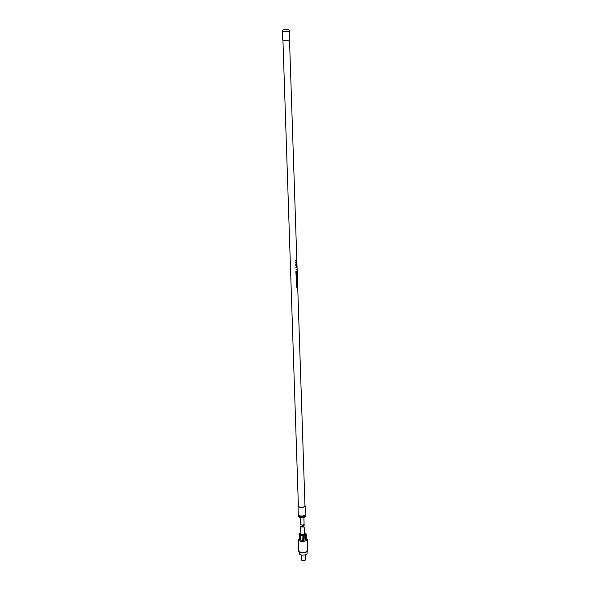 <?xml version="1.0" encoding="UTF-8"?>
<svg xmlns="http://www.w3.org/2000/svg" width="590" height="590" viewBox="0 0 590 590"><rect width="100%" height="100%" fill="white"/><g stroke="black" fill="none" stroke-linecap="round" stroke-linejoin="round"><path stroke-width="0.89" d="M296.328 263.944L295.863 264.025M296.033 263.619L296.357 264.386L295.76 264.593M295.796 264.608L296.084 263.634M282.912 39.434L298.393 506.294A3.297 1.047 -1.9 0 0 300.878 507.223A3.297 1.047 -1.9 0 0 304.978 506.073L289.491 39.213M296.305 269.335A3.297 1.047 -1.9 0 0 296.438 269.283L296.453 269.866A3.297 1.047 178.1 0 1 296.32 269.925L296.305 269.335M297.168 286.629L297.183 286.629A3.297 1.047 -1.9 0 1 296.807 286.799A3.297 1.047 -1.9 0 1 296.733 286.829L297.146 285.685A3.297 1.047 -1.9 0 1 296.77 285.855A3.297 1.047 -1.9 0 1 296.423 285.973L296.431 286.261A3.297 1.047 178.1 0 0 296.785 286.15A3.297 1.047 178.1 0 0 296.947 286.084L296.46 287.205A3.297 1.047 178.1 0 0 296.814 287.094A3.297 1.047 178.1 0 0 297.19 286.924L296.431 287.197M296.674 284.048A3.297 1.047 -1.9 0 0 296.711 284.033A3.297 1.047 -1.9 0 0 296.8 283.997L296.829 284.786A3.297 1.047 -1.9 0 0 297.013 284.705L296.984 283.827A3.297 1.047 -1.9 0 0 297.087 283.775L297.124 284.963A3.297 1.047 178.1 0 1 296.748 285.132A3.297 1.047 178.1 0 1 296.394 285.25L296.357 284.092A3.297 1.047 -1.9 0 0 296.497 284.048L296.527 284.889A3.297 1.047 -1.9 0 0 296.704 284.83L296.674 284.048M297.013 281.821L296.696 282.514L296.291 282.16L296.342 283.51L296.704 282.905L296.313 283.502M296.822 282.662L297.072 283.281L296.704 282.905M296.593 281.135L296.571 280.486A3.297 1.047 -1.9 0 0 296.696 280.434L296.718 281.083A3.297 1.047 -1.9 0 0 296.991 280.958L297.006 281.275A3.297 1.047 178.1 0 1 296.623 281.445A3.297 1.047 178.1 0 1 296.276 281.555L296.239 280.486A3.297 1.047 -1.9 0 0 296.379 280.442L296.409 281.201A3.297 1.047 -1.9 0 0 296.593 281.135M296.217 279.512A3.297 1.047 -1.9 0 0 296.556 279.402A3.297 1.047 -1.9 0 0 296.829 279.284L296.807 278.502A3.297 1.047 -1.9 0 0 296.91 278.443L296.947 279.542A3.297 1.047 178.1 0 1 296.571 279.712A3.297 1.047 178.1 0 1 296.224 279.83L296.217 279.512M296.46 276.518L296.866 277.13L296.777 276.629L296.217 276.843L296.32 278.03M296.755 274.225L296.025 274.129L296.586 274.498L296.055 274.962L296.608 275.434L296.099 276.179L296.814 275.523L296.269 275.095L296.777 274.564L296.269 275.095M295.981 273.207A3.297 1.047 -1.9 0 0 296.35 273.089A3.297 1.047 -1.9 0 0 296.409 273.067L296.416 273.266A3.297 1.047 178.1 0 1 296.357 273.295A3.297 1.047 178.1 0 1 295.988 273.413L295.878 272.934A3.297 1.047 -1.9 0 0 295.974 272.905L295.974 272.905M295.959 271.732L296.372 271.791L295.981 272.329A3.297 1.047 -1.9 0 0 296.32 272.219A3.297 1.047 -1.9 0 0 296.387 272.189L296.387 272.381A3.297 1.047 178.1 0 1 296.328 272.403A3.297 1.047 178.1 0 1 295.863 272.55L296.217 271.946L295.833 271.57A3.297 1.047 -1.9 0 0 296.291 271.43A3.297 1.047 -1.9 0 0 296.357 271.4L296.364 271.592A3.297 1.047 178.1 0 1 296.298 271.614A3.297 1.047 178.1 0 1 295.959 271.732L296.305 271.385M295.796 267.218A3.297 1.047 -1.9 0 0 296.151 267.108A3.297 1.047 -1.9 0 0 296.527 266.938L296.534 267.241A3.297 1.047 178.1 0 1 296.158 267.403A3.297 1.047 178.1 0 1 296.04 267.447L296.165 267.794A3.297 1.047 178.1 0 1 296.025 267.845L295.796 267.218M295.738 265.507A3.297 1.047 -1.9 0 0 296.092 265.389A3.297 1.047 -1.9 0 0 296.232 265.338L296.224 265.146A3.297 1.047 -1.9 0 0 296.342 265.094L296.342 265.286A3.297 1.047 -1.9 0 0 296.468 265.227L296.482 265.515A3.297 1.047 178.1 0 1 296.357 265.574L296.379 266.215A3.297 1.047 178.1 0 1 296.261 266.267L295.738 265.507M296.342 263.664L296.121 264.652M296.099 261.931L296.232 262.97L296.158 262.248L295.671 262.978L295.642 262.189A3.297 1.047 -1.9 0 0 295.796 262.144L295.951 262.712L296.143 261.945M296.254 262.27L295.642 262.97M295.575 260.699A3.297 1.047 -1.9 0 0 295.937 260.588A3.297 1.047 -1.9 0 0 296.077 260.529L296.069 260.338A3.297 1.047 -1.9 0 0 296.18 260.286L296.187 260.478A3.297 1.047 -1.9 0 0 296.313 260.419L296.32 260.706A3.297 1.047 178.1 0 1 296.195 260.773L296.217 261.407A3.297 1.047 178.1 0 1 296.106 261.459L295.575 260.699M298.378 505.785A3.658 1.165 -1.9 0 0 298.031 506.309A3.658 1.165 -1.9 0 0 300.789 507.341A3.658 1.165 -1.9 0 0 305.347 506.065A3.658 1.165 -1.9 0 0 304.964 505.571M298.031 506.309L298.319 514.974A3.658 1.165 -1.9 0 0 301.077 516.014A3.658 1.165 -1.9 0 0 305.635 514.731L305.347 506.065M298.865 514.959L298.887 515.653A3.112 0.988 -1.9 0 0 301.239 516.53A3.112 0.988 -1.9 0 0 305.111 515.446L305.082 514.753M305.266 515.269L305.709 515.704L303.12 516.67L299.41 516.516L298.496 515.313M305.709 515.704L305.738 516.744L303.157 517.71L299.447 517.555L298.326 516.427L298.289 515.387M299.41 516.516L299.447 517.555M303.12 516.67L303.157 517.71M282.256 30.776L282.544 39.449A3.658 1.165 -1.9 0 0 285.302 40.481A3.658 1.165 -1.9 0 0 289.86 39.206L289.572 30.533A3.658 1.165 -1.9 0 0 286.814 29.5A3.658 1.165 -1.9 0 0 282.256 30.776A3.658 1.165 -1.9 0 0 285.014 31.808A3.658 1.165 -1.9 0 0 289.572 30.533M301.866 525.063L304.138 525.668L303.253 524.65M303.894 517.437L304.138 525.668M303.636 524.908C302.316 525.329 299.152 524.488 300.959 524.2M296.394 269.269L296.409 269.859M296.947 286.084L296.401 286.253M297.139 285.685L296.733 286.829M295.745 262.13L295.811 262.712M296.269 261.982L296.187 262.963M296.357 265.574L296.217 266.252M296.195 260.773L296.055 261.444M297.124 284.963L296.372 285.243M296.453 284.033L296.527 284.889M296.748 283.982L296.829 284.786M297.072 283.775L297.117 284.963M296.947 279.542L296.195 279.822M296.895 278.443L296.932 279.542M296.269 282.153L296.696 282.514M296.777 282.647L297.058 283.274M296.416 273.266L295.966 273.406M296.534 267.241L295.981 267.831M296.667 276.894L296.505 277.735L296.667 276.894M296.704 276.902L296.505 277.735M296.387 272.381L295.848 272.55M296.217 271.946L295.826 271.879M296.32 271.776L295.981 272.329M296.409 281.201L296.335 280.434M296.984 280.958L296.246 281.548M296.645 280.42L296.718 281.083M296.792 275.183L296.069 276.172M296.608 275.434L296.04 275.331M296.586 274.498L296.01 274.439M305.296 559.689A1.925 0.612 178.1 0 1 305.391 559.873A1.925 0.612 178.1 0 1 305.288 560.087L304.956 560.404A1.556 0.494 178.1 0 1 303.496 560.78A1.556 0.494 178.1 0 1 302.021 560.5A1.556 0.494 178.1 0 1 302.006 560.485L301.667 560.205A1.925 0.612 178.1 0 1 301.652 560.19A1.925 0.612 178.1 0 1 301.549 560.006L301.387 554.969M307.021 551.141L307.11 553.722A3.842 1.224 178.1 0 1 303.909 555.035A3.842 1.224 178.1 0 1 299.624 554.349A3.842 1.224 178.1 0 1 299.425 553.973L299.344 551.399M306.085 538.53L306.933 539.076A4.573 1.453 178.1 0 1 307.139 539.231A4.573 1.453 178.1 0 1 307.375 539.673L307.744 550.772A4.573 1.453 178.1 0 1 307.493 551.267L307.161 551.584A4.211 1.335 178.1 0 1 303.231 552.609A4.211 1.335 178.1 0 1 299.233 551.849A4.211 1.335 178.1 0 1 299.196 551.812M307.493 551.267A4.573 1.453 178.1 0 1 303.223 552.373A4.573 1.453 178.1 0 1 298.879 551.554A4.573 1.453 178.1 0 1 298.835 551.51A4.573 1.453 178.1 0 1 298.599 551.075L298.23 539.975A4.573 1.453 178.1 0 1 298.636 539.356L299.447 538.751M307.375 539.673A4.573 1.453 178.1 0 1 303.562 541.236A4.573 1.453 178.1 0 1 298.466 540.418A4.573 1.453 178.1 0 1 298.23 539.975M306.424 538.655L306.439 539.009A3.658 1.165 178.1 0 1 303.385 540.263A3.658 1.165 178.1 0 1 299.314 539.607A3.658 1.165 178.1 0 1 299.123 539.253L299.13 538.972M305.126 539.459A0.73 0.479 104.9 0 0 305.709 538.559L305.576 534.54L304.75 535.159A3.658 1.165 178.1 0 1 303.489 535.381L303.614 539.194C303.157 540.138 302.67 540.16 302.154 539.26A0.73 0.693 173.2 0 0 303.607 539.127L303.474 535.108L302.021 535.44A3.658 1.165 178.1 0 1 300.723 535.329L299.646 535.042A3.658 1.165 178.1 0 1 299.152 534.747A3.658 1.165 178.1 0 1 299.064 534.658L299.012 534.193A3.658 1.165 178.1 0 1 299.159 534.002L299.499 533.677A3.297 1.047 178.1 0 1 300.753 533.117M306.018 533.744A3.658 1.165 178.1 0 1 306.055 533.773A3.658 1.165 178.1 0 1 306.092 533.803A3.658 1.165 178.1 0 1 306.173 533.891L306.232 534.356A3.658 1.165 178.1 0 1 305.745 534.791L305.576 534.54M299.189 538.471L299.174 538.006M299.012 534.193L299.064 534.658M304.411 532.999A3.297 1.047 178.1 0 1 305.701 533.478A3.297 1.047 178.1 0 1 305.731 533.5A3.297 1.047 178.1 0 1 303.651 534.894A3.297 1.047 178.1 0 1 299.484 534.356A3.297 1.047 178.1 0 1 299.499 533.677M303.651 526.826L304.226 527.585L304.44 533.869A1.829 0.583 178.1 0 1 303.953 534.282A1.829 0.583 178.1 0 1 301.947 534.488A1.829 0.583 178.1 0 1 300.782 533.987L300.524 526.28L300.73 525.933L303.703 526.885C302.382 527.305 299.219 526.464 301.025 526.169M304.226 527.585L303.703 526.885M302.154 539.312L302.021 535.44M305.745 534.791L305.871 538.604C305.627 539.636 305.296 539.762 304.875 538.972L304.75 535.159M305.229 539.511L304.875 538.972M306.358 538.176L306.232 534.356M306.188 534.326L306.173 533.891M300.524 539.702L300.848 539.142C300.465 539.961 300.104 539.865 299.772 538.854L299.646 535.042M300.848 539.142L300.723 535.329M299.786 534.783L299.919 538.803A0.73 0.502 -110.5 0 0 300.62 539.651M299.226 533.98L299.241 534.481M305.288 560.087A1.925 0.612 178.1 0 1 303.489 560.552A1.925 0.612 178.1 0 1 301.667 560.205M300.457 524.303L300.236 517.585M305.391 559.873L305.222 554.843"/></g></svg>
